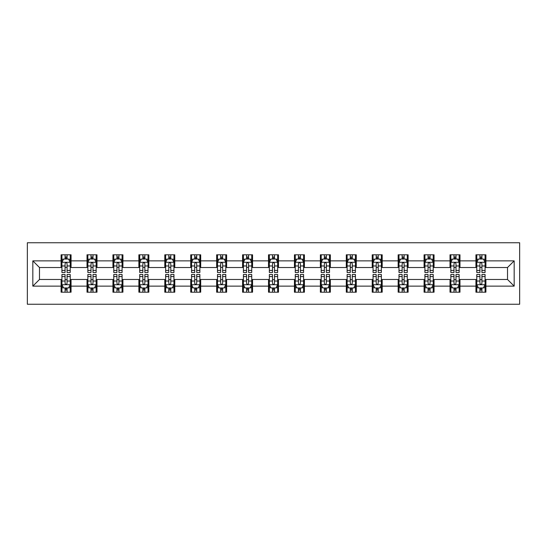 <?xml version="1.0" encoding="UTF-8"?>
<svg xmlns="http://www.w3.org/2000/svg" width="547" height="547" viewBox="0 0 547 547"><rect width="100%" height="100%" fill="white"/><g stroke="black" fill="none" stroke-linecap="round" stroke-linejoin="round"><path stroke-width="0.82" d="M27.35 304.248L519.65 304.248L519.65 242.752L27.35 242.752L27.35 304.248M485.907 260.871L485.907 254.799L475.938 254.799L475.938 260.871L459.979 260.871L459.979 254.799L450.01 254.799L450.01 260.871L434.051 260.871L434.051 254.799L424.082 254.799L424.082 260.871L408.124 260.871L408.124 254.799L398.154 254.799L398.154 260.871L382.196 260.871L382.196 254.799L372.227 254.799L372.227 260.871L356.268 260.871L356.268 254.799L346.299 254.799L346.299 260.871L330.34 260.871L330.34 254.799L320.371 254.799L320.371 260.871L304.412 260.871L304.412 254.799L294.443 254.799L294.443 260.871L278.485 260.871L278.485 254.799L268.515 254.799L268.515 260.871L252.557 260.871L252.557 254.799L242.588 254.799L242.588 260.871L226.629 260.871L226.629 254.799L216.66 254.799L216.66 260.871L200.701 260.871L200.701 254.799L190.732 254.799L190.732 260.871L174.773 260.871L174.773 254.799L164.804 254.799L164.804 260.871L148.846 260.871L148.846 254.799L138.876 254.799L138.876 260.871L122.918 260.871L122.918 254.799L112.949 254.799L112.949 260.871L96.99 260.871L96.99 254.799L87.021 254.799L87.021 260.871L71.062 260.871L71.062 254.799L61.093 254.799L61.093 260.871L32.834 260.871L32.834 286.129L39.48 279.483L61.093 279.483L61.093 292.201L71.062 292.201L71.062 279.483L87.021 279.483L87.021 292.201L96.99 292.201L96.99 279.483L112.949 279.483L112.949 292.201L122.918 292.201L122.918 279.483L138.876 279.483L138.876 292.201L148.846 292.201L148.846 279.483L164.804 279.483L164.804 292.201L174.773 292.201L174.773 279.483L190.732 279.483L190.732 292.201L200.701 292.201L200.701 279.483L216.66 279.483L216.66 292.201L226.629 292.201L226.629 279.483L242.588 279.483L242.588 292.201L252.557 292.201L252.557 279.483L268.515 279.483L268.515 292.201L278.485 292.201L278.485 279.483L294.443 279.483L294.443 292.201L304.412 292.201L304.412 279.483L320.371 279.483L320.371 292.201L330.34 292.201L330.34 279.483L346.299 279.483L346.299 292.201L356.268 292.201L356.268 279.483L372.227 279.483L372.227 292.201L382.196 292.201L382.196 279.483L398.154 279.483L398.154 292.201L408.124 292.201L408.124 279.483L424.082 279.483L424.082 292.201L434.051 292.201L434.051 279.483L450.01 279.483L450.01 292.201L459.979 292.201L459.979 279.483L475.938 279.483L475.938 292.201L485.907 292.201L485.907 279.483L507.52 279.483L507.52 267.517L485.907 267.517L485.907 260.871L514.166 260.871L514.166 286.129L485.907 286.129M475.938 286.129L459.979 286.129M450.01 286.129L434.051 286.129M424.082 286.129L408.124 286.129M398.154 286.129L382.196 286.129M372.227 286.129L356.268 286.129M346.299 286.129L330.34 286.129M320.371 286.129L304.412 286.129M294.443 286.129L278.485 286.129M268.515 286.129L252.557 286.129M242.588 286.129L226.629 286.129M216.66 286.129L200.701 286.129M190.732 286.129L174.773 286.129M164.804 286.129L148.846 286.129M138.876 286.129L122.918 286.129M112.949 286.129L96.99 286.129M87.021 286.129L71.062 286.129M61.093 286.129L32.834 286.129M475.938 260.871L475.938 267.517L459.979 267.517L459.979 260.871M450.01 260.871L450.01 267.517L434.051 267.517L434.051 260.871M424.082 260.871L424.082 267.517L408.124 267.517L408.124 260.871M398.154 260.871L398.154 267.517L382.196 267.517L382.196 260.871M372.227 260.871L372.227 267.517L356.268 267.517L356.268 260.871M346.299 260.871L346.299 267.517L330.34 267.517L330.34 260.871M320.371 260.871L320.371 267.517L304.412 267.517L304.412 260.871M294.443 260.871L294.443 267.517L278.485 267.517L278.485 260.871M268.515 260.871L268.515 267.517L252.557 267.517L252.557 260.871M242.588 260.871L242.588 267.517L226.629 267.517L226.629 260.871M216.66 260.871L216.66 267.517L200.701 267.517L200.701 260.871M190.732 260.871L190.732 267.517L174.773 267.517L174.773 260.871M164.804 260.871L164.804 267.517L148.846 267.517L148.846 260.871M138.876 260.871L138.876 267.517L122.918 267.517L122.918 260.871M112.949 260.871L112.949 267.517L96.99 267.517L96.99 260.871M87.021 260.871L87.021 267.517L71.062 267.517L71.062 260.871M61.093 260.871L61.093 267.517L39.48 267.517L32.834 260.871M39.48 267.517L39.48 279.483M514.166 286.129L507.52 279.483M507.52 267.517L514.166 260.871M61.093 258.957L61.92 258.957M65.079 258.957L67.076 258.957M70.228 258.957L71.062 258.957M61.093 267.353L61.92 267.353M65.079 267.353L67.076 267.353M70.228 267.353L71.062 267.353M61.093 279.647L61.92 279.647M65.079 279.647L67.076 279.647M70.228 279.647L71.062 279.647M61.093 288.043L61.92 288.043M65.079 288.043L67.076 288.043M70.228 288.043L71.062 288.043M87.021 279.647L87.848 279.647M91.007 279.647L93.004 279.647M96.156 279.647L96.99 279.647M87.021 288.043L87.848 288.043M91.007 288.043L93.004 288.043M96.156 288.043L96.99 288.043M87.021 258.957L87.848 258.957M91.007 258.957L93.004 258.957M96.156 258.957L96.99 258.957M87.021 267.353L87.848 267.353M91.007 267.353L93.004 267.353M96.156 267.353L96.99 267.353M112.949 279.647L113.776 279.647M116.935 279.647L118.931 279.647M122.09 279.647L122.918 279.647M112.949 288.043L113.776 288.043M116.935 288.043L118.931 288.043M122.09 288.043L122.918 288.043M112.949 258.957L113.776 258.957M116.935 258.957L118.931 258.957M122.09 258.957L122.918 258.957M112.949 267.353L113.776 267.353M116.935 267.353L118.931 267.353M122.09 267.353L122.918 267.353M138.876 279.647L139.704 279.647M142.863 279.647L144.859 279.647M148.018 279.647L148.846 279.647M138.876 288.043L139.704 288.043M142.863 288.043L144.859 288.043M148.018 288.043L148.846 288.043M138.876 258.957L139.704 258.957M142.863 258.957L144.859 258.957M148.018 258.957L148.846 258.957M138.876 267.353L139.704 267.353M142.863 267.353L144.859 267.353M148.018 267.353L148.846 267.353M164.804 279.647L165.632 279.647M168.791 279.647L170.787 279.647M173.946 279.647L174.773 279.647M164.804 288.043L165.632 288.043M168.791 288.043L170.787 288.043M173.946 288.043L174.773 288.043M164.804 258.957L165.632 258.957M168.791 258.957L170.787 258.957M173.946 258.957L174.773 258.957M164.804 267.353L165.632 267.353M168.791 267.353L170.787 267.353M173.946 267.353L174.773 267.353M190.732 279.647L191.559 279.647M194.718 279.647L196.715 279.647M199.874 279.647L200.701 279.647M190.732 288.043L191.559 288.043M194.718 288.043L196.715 288.043M199.874 288.043L200.701 288.043M190.732 258.957L191.559 258.957M194.718 258.957L196.715 258.957M199.874 258.957L200.701 258.957M190.732 267.353L191.559 267.353M194.718 267.353L196.715 267.353M199.874 267.353L200.701 267.353M216.66 279.647L217.487 279.647M220.646 279.647L222.643 279.647M225.802 279.647L226.629 279.647M216.66 288.043L217.487 288.043M220.646 288.043L222.643 288.043M225.802 288.043L226.629 288.043M216.66 258.957L217.487 258.957M220.646 258.957L222.643 258.957M225.802 258.957L226.629 258.957M216.66 267.353L217.487 267.353M220.646 267.353L222.643 267.353M225.802 267.353L226.629 267.353M242.588 279.647L243.415 279.647M246.574 279.647L248.57 279.647M251.729 279.647L252.557 279.647M242.588 288.043L243.415 288.043M246.574 288.043L248.57 288.043M251.729 288.043L252.557 288.043M242.588 258.957L243.415 258.957M246.574 258.957L248.57 258.957M251.729 258.957L252.557 258.957M242.588 267.353L243.415 267.353M246.574 267.353L248.57 267.353M251.729 267.353L252.557 267.353M268.515 279.647L269.343 279.647M272.502 279.647L274.498 279.647M277.657 279.647L278.485 279.647M268.515 288.043L269.343 288.043M272.502 288.043L274.498 288.043M277.657 288.043L278.485 288.043M268.515 258.957L269.343 258.957M272.502 258.957L274.498 258.957M277.657 258.957L278.485 258.957M268.515 267.353L269.343 267.353M272.502 267.353L274.498 267.353M277.657 267.353L278.485 267.353M294.443 279.647L295.271 279.647M298.43 279.647L300.426 279.647M303.585 279.647L304.412 279.647M294.443 288.043L295.271 288.043M298.43 288.043L300.426 288.043M303.585 288.043L304.412 288.043M294.443 258.957L295.271 258.957M298.43 258.957L300.426 258.957M303.585 258.957L304.412 258.957M294.443 267.353L295.271 267.353M298.43 267.353L300.426 267.353M303.585 267.353L304.412 267.353M320.371 279.647L321.198 279.647M324.357 279.647L326.354 279.647M329.513 279.647L330.34 279.647M320.371 288.043L321.198 288.043M324.357 288.043L326.354 288.043M329.513 288.043L330.34 288.043M320.371 258.957L321.198 258.957M324.357 258.957L326.354 258.957M329.513 258.957L330.34 258.957M320.371 267.353L321.198 267.353M324.357 267.353L326.354 267.353M329.513 267.353L330.34 267.353M346.299 279.647L347.126 279.647M350.285 279.647L352.282 279.647M355.441 279.647L356.268 279.647M346.299 288.043L347.126 288.043M350.285 288.043L352.282 288.043M355.441 288.043L356.268 288.043M346.299 258.957L347.126 258.957M350.285 258.957L352.282 258.957M355.441 258.957L356.268 258.957M346.299 267.353L347.126 267.353M350.285 267.353L352.282 267.353M355.441 267.353L356.268 267.353M372.227 279.647L373.054 279.647M376.213 279.647L378.209 279.647M381.368 279.647L382.196 279.647M372.227 288.043L373.054 288.043M376.213 288.043L378.209 288.043M381.368 288.043L382.196 288.043M372.227 258.957L373.054 258.957M376.213 258.957L378.209 258.957M381.368 258.957L382.196 258.957M372.227 267.353L373.054 267.353M376.213 267.353L378.209 267.353M381.368 267.353L382.196 267.353M398.154 279.647L398.982 279.647M402.141 279.647L404.137 279.647M407.296 279.647L408.124 279.647M398.154 288.043L398.982 288.043M402.141 288.043L404.137 288.043M407.296 288.043L408.124 288.043M398.154 258.957L398.982 258.957M402.141 258.957L404.137 258.957M407.296 258.957L408.124 258.957M398.154 267.353L398.982 267.353M402.141 267.353L404.137 267.353M407.296 267.353L408.124 267.353M424.082 279.647L424.91 279.647M428.069 279.647L430.065 279.647M433.224 279.647L434.051 279.647M424.082 288.043L424.91 288.043M428.069 288.043L430.065 288.043M433.224 288.043L434.051 288.043M424.082 258.957L424.91 258.957M428.069 258.957L430.065 258.957M433.224 258.957L434.051 258.957M424.082 267.353L424.91 267.353M428.069 267.353L430.065 267.353M433.224 267.353L434.051 267.353M450.01 279.647L450.844 279.647M453.996 279.647L455.993 279.647M459.152 279.647L459.979 279.647M450.01 288.043L450.844 288.043M453.996 288.043L455.993 288.043M459.152 288.043L459.979 288.043M450.01 258.957L450.844 258.957M453.996 258.957L455.993 258.957M459.152 258.957L459.979 258.957M450.01 267.353L450.844 267.353M453.996 267.353L455.993 267.353M459.152 267.353L459.979 267.353M475.938 279.647L476.772 279.647M479.924 279.647L481.921 279.647M485.08 279.647L485.907 279.647M475.938 288.043L476.772 288.043M479.924 288.043L481.921 288.043M485.08 288.043L485.907 288.043M475.938 258.957L476.772 258.957M479.924 258.957L481.921 258.957M485.08 258.957L485.907 258.957M475.938 267.353L476.772 267.353M479.924 267.353L481.921 267.353M485.08 267.353L485.907 267.353M67.076 256.96L65.079 256.96M70.228 270.416L67.076 270.416L67.076 272.502L70.228 272.502L70.228 262.362L68.566 259.039L63.582 259.039L61.92 262.362L61.92 272.502L65.079 272.502L65.079 270.416L61.92 270.416M61.92 262.362L61.92 254.799M70.228 262.362L70.228 254.799M65.079 259.039L65.079 254.799M67.076 254.799L67.076 259.039M67.076 270.416L67.076 263.613C66.406 262.328 65.743 262.328 65.079 263.613L65.079 270.416M65.079 290.04L67.076 290.04M61.92 276.584L65.079 276.584L65.079 274.498L61.92 274.498L61.92 284.638L63.582 287.961L68.566 287.961L70.228 284.638L70.228 274.498L67.076 274.498L67.076 276.584L70.228 276.584M70.228 284.638L70.228 292.201M61.92 284.638L61.92 292.201M67.076 287.961L67.076 292.201M65.079 292.201L65.079 287.961M65.079 276.584L65.079 283.387C65.743 284.672 66.406 284.672 67.076 283.387L67.076 276.584M93.004 256.96L91.007 256.96M96.156 270.416L93.004 270.416L93.004 272.502L96.156 272.502L96.156 262.362L94.494 259.039L89.51 259.039L87.848 262.362L87.848 272.502L91.007 272.502L91.007 270.416L87.848 270.416M87.848 262.362L87.848 254.799M96.156 262.362L96.156 254.799M91.007 259.039L91.007 254.799M93.004 254.799L93.004 259.039M93.004 270.416L93.004 263.613C92.34 262.328 91.67 262.328 91.007 263.613L91.007 270.416M118.931 256.96L116.935 256.96M122.09 270.416L118.931 270.416L118.931 272.502L122.09 272.502L122.09 262.362L120.422 259.039L115.438 259.039L113.776 262.362L113.776 272.502L116.935 272.502L116.935 270.416L113.776 270.416M113.776 262.362L113.776 254.799M122.09 262.362L122.09 254.799M116.935 259.039L116.935 254.799M118.931 254.799L118.931 259.039M118.931 270.416L118.931 263.613C118.268 262.328 117.598 262.328 116.935 263.613L116.935 270.416M91.007 290.04L93.004 290.04M87.848 276.584L91.007 276.584L91.007 274.498L87.848 274.498L87.848 284.638L89.51 287.961L94.494 287.961L96.156 284.638L96.156 274.498L93.004 274.498L93.004 276.584L96.156 276.584M96.156 284.638L96.156 292.201M87.848 284.638L87.848 292.201M93.004 287.961L93.004 292.201M91.007 292.201L91.007 287.961M91.007 276.584L91.007 283.387C91.67 284.672 92.334 284.672 93.004 283.387L93.004 276.584M116.935 290.04L118.931 290.04M113.776 276.584L116.935 276.584L116.935 274.498L113.776 274.498L113.776 284.638L115.438 287.961L120.422 287.961L122.09 284.638L122.09 274.498L118.931 274.498L118.931 276.584L122.09 276.584M122.09 284.638L122.09 292.201M113.776 284.638L113.776 292.201M118.931 287.961L118.931 292.201M116.935 292.201L116.935 287.961M116.935 276.584L116.935 283.387C117.598 284.672 118.261 284.672 118.931 283.387L118.931 276.584M144.859 256.96L142.863 256.96M148.018 270.416L144.859 270.416L144.859 272.502L148.018 272.502L148.018 262.362L146.35 259.039L141.365 259.039L139.704 262.362L139.704 272.502L142.863 272.502L142.863 270.416L139.704 270.416M139.704 262.362L139.704 254.799M148.018 262.362L148.018 254.799M142.863 259.039L142.863 254.799M144.859 254.799L144.859 259.039M144.859 270.416L144.859 263.613C144.196 262.328 143.526 262.328 142.863 263.613L142.863 270.416M170.787 256.96L168.791 256.96M173.946 270.416L170.787 270.416L170.787 272.502L173.946 272.502L173.946 262.362L172.278 259.039L167.293 259.039L165.632 262.362L165.632 272.502L168.791 272.502L168.791 270.416L165.632 270.416M165.632 262.362L165.632 254.799M173.946 262.362L173.946 254.799M168.791 259.039L168.791 254.799M170.787 254.799L170.787 259.039M170.787 270.416L170.787 263.613C170.124 262.328 169.454 262.328 168.791 263.613L168.791 270.416M196.715 256.96L194.718 256.96M199.874 270.416L196.715 270.416L196.715 272.502L199.874 272.502L199.874 262.362L198.212 259.039L193.221 259.039L191.559 262.362L191.559 272.502L194.718 272.502L194.718 270.416L191.559 270.416M191.559 262.362L191.559 254.799M199.874 262.362L199.874 254.799M194.718 259.039L194.718 254.799M196.715 254.799L196.715 259.039M196.715 270.416L196.715 263.613C196.052 262.328 195.382 262.328 194.718 263.613L194.718 270.416M142.863 290.04L144.859 290.04M139.704 276.584L142.863 276.584L142.863 274.498L139.704 274.498L139.704 284.638L141.365 287.961L146.35 287.961L148.018 284.638L148.018 274.498L144.859 274.498L144.859 276.584L148.018 276.584M148.018 284.638L148.018 292.201M139.704 284.638L139.704 292.201M144.859 287.961L144.859 292.201M142.863 292.201L142.863 287.961M142.863 276.584L142.863 283.387C143.526 284.672 144.189 284.672 144.859 283.387L144.859 276.584M168.791 290.04L170.787 290.04M165.632 276.584L168.791 276.584L168.791 274.498L165.632 274.498L165.632 284.638L167.293 287.961L172.278 287.961L173.946 284.638L173.946 274.498L170.787 274.498L170.787 276.584L173.946 276.584M173.946 284.638L173.946 292.201M165.632 284.638L165.632 292.201M170.787 287.961L170.787 292.201M168.791 292.201L168.791 287.961M168.791 276.584L168.791 283.387C169.454 284.672 170.117 284.672 170.787 283.387L170.787 276.584M194.718 290.04L196.715 290.04M191.559 276.584L194.718 276.584L194.718 274.498L191.559 274.498L191.559 284.638L193.221 287.961L198.212 287.961L199.874 284.638L199.874 274.498L196.715 274.498L196.715 276.584L199.874 276.584M199.874 284.638L199.874 292.201M191.559 284.638L191.559 292.201M196.715 287.961L196.715 292.201M194.718 292.201L194.718 287.961M194.718 276.584L194.718 283.387C195.382 284.672 196.045 284.672 196.715 283.387L196.715 276.584M222.643 256.96L220.646 256.96M225.802 270.416L222.643 270.416L222.643 272.502L225.802 272.502L225.802 262.362L224.14 259.039L219.149 259.039L217.487 262.362L217.487 272.502L220.646 272.502L220.646 270.416L217.487 270.416M217.487 262.362L217.487 254.799M225.802 262.362L225.802 254.799M220.646 259.039L220.646 254.799M222.643 254.799L222.643 259.039M222.643 270.416L222.643 263.613C221.979 262.328 221.309 262.328 220.646 263.613L220.646 270.416M220.646 290.04L222.643 290.04M217.487 276.584L220.646 276.584L220.646 274.498L217.487 274.498L217.487 284.638L219.149 287.961L224.14 287.961L225.802 284.638L225.802 274.498L222.643 274.498L222.643 276.584L225.802 276.584M225.802 284.638L225.802 292.201M217.487 284.638L217.487 292.201M222.643 287.961L222.643 292.201M220.646 292.201L220.646 287.961M220.646 276.584L220.646 283.387C221.309 284.672 221.973 284.672 222.643 283.387L222.643 276.584M248.57 256.96L246.574 256.96M251.729 270.416L248.57 270.416L248.57 272.502L251.729 272.502L251.729 262.362L250.068 259.039L245.077 259.039L243.415 262.362L243.415 272.502L246.574 272.502L246.574 270.416L243.415 270.416M243.415 262.362L243.415 254.799M251.729 262.362L251.729 254.799M246.574 259.039L246.574 254.799M248.57 254.799L248.57 259.039M248.57 270.416L248.57 263.613C247.907 262.328 247.237 262.328 246.574 263.613L246.574 270.416M246.574 290.04L248.57 290.04M243.415 276.584L246.574 276.584L246.574 274.498L243.415 274.498L243.415 284.638L245.077 287.961L250.068 287.961L251.729 284.638L251.729 274.498L248.57 274.498L248.57 276.584L251.729 276.584M251.729 284.638L251.729 292.201M243.415 284.638L243.415 292.201M248.57 287.961L248.57 292.201M246.574 292.201L246.574 287.961M246.574 276.584L246.574 283.387C247.237 284.672 247.9 284.672 248.57 283.387L248.57 276.584M274.498 256.96L272.502 256.96M277.657 270.416L274.498 270.416L274.498 272.502L277.657 272.502L277.657 262.362L275.996 259.039L271.004 259.039L269.343 262.362L269.343 272.502L272.502 272.502L272.502 270.416L269.343 270.416M269.343 262.362L269.343 254.799M277.657 262.362L277.657 254.799M272.502 259.039L272.502 254.799M274.498 254.799L274.498 259.039M274.498 270.416L274.498 263.613C273.835 262.328 273.172 262.328 272.502 263.613L272.502 270.416M272.502 290.04L274.498 290.04M269.343 276.584L272.502 276.584L272.502 274.498L269.343 274.498L269.343 284.638L271.004 287.961L275.996 287.961L277.657 284.638L277.657 274.498L274.498 274.498L274.498 276.584L277.657 276.584M277.657 284.638L277.657 292.201M269.343 284.638L269.343 292.201M274.498 287.961L274.498 292.201M272.502 292.201L272.502 287.961M272.502 276.584L272.502 283.387C273.165 284.672 273.828 284.672 274.498 283.387L274.498 276.584M300.426 256.96L298.43 256.96M303.585 270.416L300.426 270.416L300.426 272.502L303.585 272.502L303.585 262.362L301.923 259.039L296.932 259.039L295.271 262.362L295.271 272.502L298.43 272.502L298.43 270.416L295.271 270.416M295.271 262.362L295.271 254.799M303.585 262.362L303.585 254.799M298.43 259.039L298.43 254.799M300.426 254.799L300.426 259.039M300.426 270.416L300.426 263.613C299.763 262.328 299.1 262.328 298.43 263.613L298.43 270.416M298.43 290.04L300.426 290.04M295.271 276.584L298.43 276.584L298.43 274.498L295.271 274.498L295.271 284.638L296.932 287.961L301.923 287.961L303.585 284.638L303.585 274.498L300.426 274.498L300.426 276.584L303.585 276.584M303.585 284.638L303.585 292.201M295.271 284.638L295.271 292.201M300.426 287.961L300.426 292.201M298.43 292.201L298.43 287.961M298.43 276.584L298.43 283.387C299.093 284.672 299.763 284.672 300.426 283.387L300.426 276.584M326.354 256.96L324.357 256.96M329.513 270.416L326.354 270.416L326.354 272.502L329.513 272.502L329.513 262.362L327.851 259.039L322.86 259.039L321.198 262.362L321.198 272.502L324.357 272.502L324.357 270.416L321.198 270.416M321.198 262.362L321.198 254.799M329.513 262.362L329.513 254.799M324.357 259.039L324.357 254.799M326.354 254.799L326.354 259.039M326.354 270.416L326.354 263.613C325.691 262.328 325.027 262.328 324.357 263.613L324.357 270.416M324.357 290.04L326.354 290.04M321.198 276.584L324.357 276.584L324.357 274.498L321.198 274.498L321.198 284.638L322.86 287.961L327.851 287.961L329.513 284.638L329.513 274.498L326.354 274.498L326.354 276.584L329.513 276.584M329.513 284.638L329.513 292.201M321.198 284.638L321.198 292.201M326.354 287.961L326.354 292.201M324.357 292.201L324.357 287.961M324.357 276.584L324.357 283.387C325.021 284.672 325.691 284.672 326.354 283.387L326.354 276.584M352.282 256.96L350.285 256.96M355.441 270.416L352.282 270.416L352.282 272.502L355.441 272.502L355.441 262.362L353.779 259.039L348.788 259.039L347.126 262.362L347.126 272.502L350.285 272.502L350.285 270.416L347.126 270.416M347.126 262.362L347.126 254.799M355.441 262.362L355.441 254.799M350.285 259.039L350.285 254.799M352.282 254.799L352.282 259.039M352.282 270.416L352.282 263.613C351.618 262.328 350.955 262.328 350.285 263.613L350.285 270.416M350.285 290.04L352.282 290.04M347.126 276.584L350.285 276.584L350.285 274.498L347.126 274.498L347.126 284.638L348.788 287.961L353.779 287.961L355.441 284.638L355.441 274.498L352.282 274.498L352.282 276.584L355.441 276.584M355.441 284.638L355.441 292.201M347.126 284.638L347.126 292.201M352.282 287.961L352.282 292.201M350.285 292.201L350.285 287.961M350.285 276.584L350.285 283.387C350.948 284.672 351.618 284.672 352.282 283.387L352.282 276.584M378.209 256.96L376.213 256.96M381.368 270.416L378.209 270.416L378.209 272.502L381.368 272.502L381.368 262.362L379.707 259.039L374.722 259.039L373.054 262.362L373.054 272.502L376.213 272.502L376.213 270.416L373.054 270.416M373.054 262.362L373.054 254.799M381.368 262.362L381.368 254.799M376.213 259.039L376.213 254.799M378.209 254.799L378.209 259.039M378.209 270.416L378.209 263.613C377.546 262.328 376.883 262.328 376.213 263.613L376.213 270.416M376.213 290.04L378.209 290.04M373.054 276.584L376.213 276.584L376.213 274.498L373.054 274.498L373.054 284.638L374.722 287.961L379.707 287.961L381.368 284.638L381.368 274.498L378.209 274.498L378.209 276.584L381.368 276.584M381.368 284.638L381.368 292.201M373.054 284.638L373.054 292.201M378.209 287.961L378.209 292.201M376.213 292.201L376.213 287.961M376.213 276.584L376.213 283.387C376.876 284.672 377.546 284.672 378.209 283.387L378.209 276.584M404.137 256.96L402.141 256.96M407.296 270.416L404.137 270.416L404.137 272.502L407.296 272.502L407.296 262.362L405.635 259.039L400.65 259.039L398.982 262.362L398.982 272.502L402.141 272.502L402.141 270.416L398.982 270.416M398.982 262.362L398.982 254.799M407.296 262.362L407.296 254.799M402.141 259.039L402.141 254.799M404.137 254.799L404.137 259.039M404.137 270.416L404.137 263.613C403.474 262.328 402.811 262.328 402.141 263.613L402.141 270.416M402.141 290.04L404.137 290.04M398.982 276.584L402.141 276.584L402.141 274.498L398.982 274.498L398.982 284.638L400.65 287.961L405.635 287.961L407.296 284.638L407.296 274.498L404.137 274.498L404.137 276.584L407.296 276.584M407.296 284.638L407.296 292.201M398.982 284.638L398.982 292.201M404.137 287.961L404.137 292.201M402.141 292.201L402.141 287.961M402.141 276.584L402.141 283.387C402.804 284.672 403.474 284.672 404.137 283.387L404.137 276.584M430.065 256.96L428.069 256.96M433.224 270.416L430.065 270.416L430.065 272.502L433.224 272.502L433.224 262.362L431.562 259.039L426.578 259.039L424.91 262.362L424.91 272.502L428.069 272.502L428.069 270.416L424.91 270.416M424.91 262.362L424.91 254.799M433.224 262.362L433.224 254.799M428.069 259.039L428.069 254.799M430.065 254.799L430.065 259.039M430.065 270.416L430.065 263.613C429.402 262.328 428.739 262.328 428.069 263.613L428.069 270.416M428.069 290.04L430.065 290.04M424.91 276.584L428.069 276.584L428.069 274.498L424.91 274.498L424.91 284.638L426.578 287.961L431.562 287.961L433.224 284.638L433.224 274.498L430.065 274.498L430.065 276.584L433.224 276.584M433.224 284.638L433.224 292.201M424.91 284.638L424.91 292.201M430.065 287.961L430.065 292.201M428.069 292.201L428.069 287.961M428.069 276.584L428.069 283.387C428.732 284.672 429.402 284.672 430.065 283.387L430.065 276.584M455.993 256.96L453.996 256.96M459.152 270.416L455.993 270.416L455.993 272.502L459.152 272.502L459.152 262.362L457.49 259.039L452.506 259.039L450.844 262.362L450.844 272.502L453.996 272.502L453.996 270.416L450.844 270.416M450.844 262.362L450.844 254.799M459.152 262.362L459.152 254.799M453.996 259.039L453.996 254.799M455.993 254.799L455.993 259.039M455.993 270.416L455.993 263.613C455.33 262.328 454.666 262.328 453.996 263.613L453.996 270.416M453.996 290.04L455.993 290.04M450.844 276.584L453.996 276.584L453.996 274.498L450.844 274.498L450.844 284.638L452.506 287.961L457.49 287.961L459.152 284.638L459.152 274.498L455.993 274.498L455.993 276.584L459.152 276.584M459.152 284.638L459.152 292.201M450.844 284.638L450.844 292.201M455.993 287.961L455.993 292.201M453.996 292.201L453.996 287.961M453.996 276.584L453.996 283.387C454.66 284.672 455.33 284.672 455.993 283.387L455.993 276.584M481.921 256.96L479.924 256.96M485.08 270.416L481.921 270.416L481.921 272.502L485.08 272.502L485.08 262.362L483.418 259.039L478.434 259.039L476.772 262.362L476.772 272.502L479.924 272.502L479.924 270.416L476.772 270.416M476.772 262.362L476.772 254.799M485.08 262.362L485.08 254.799M479.924 259.039L479.924 254.799M481.921 254.799L481.921 259.039M481.921 270.416L481.921 263.613C481.257 262.328 480.594 262.328 479.924 263.613L479.924 270.416M479.924 290.04L481.921 290.04M476.772 276.584L479.924 276.584L479.924 274.498L476.772 274.498L476.772 284.638L478.434 287.961L483.418 287.961L485.08 284.638L485.08 274.498L481.921 274.498L481.921 276.584L485.08 276.584M485.08 284.638L485.08 292.201M476.772 284.638L476.772 292.201M481.921 287.961L481.921 292.201M479.924 292.201L479.924 287.961M479.924 276.584L479.924 283.387C480.594 284.672 481.257 284.672 481.921 283.387L481.921 276.584M70.187 262.28L61.961 262.28M61.92 259.237L63.486 259.237M68.669 259.237L70.228 259.237M65.079 265.965L61.92 265.965M70.228 265.965L67.076 265.965M67.076 258.02L65.079 258.02M61.961 284.72L70.187 284.72M70.228 287.763L68.669 287.763M63.486 287.763L61.92 287.763M67.076 281.035L70.228 281.035M61.92 281.035L65.079 281.035M65.079 288.98L67.076 288.98M96.115 262.28L87.889 262.28M87.848 259.237L89.414 259.237M94.597 259.237L96.156 259.237M91.007 265.965L87.848 265.965M96.156 265.965L93.004 265.965M93.004 258.02L91.007 258.02M122.043 262.28L113.817 262.28M113.776 259.237L115.342 259.237M120.525 259.237L122.09 259.237M116.935 265.965L113.776 265.965M122.09 265.965L118.931 265.965M118.931 258.02L116.935 258.02M87.889 284.72L96.115 284.72M96.156 287.763L94.597 287.763M89.414 287.763L87.848 287.763M93.004 281.035L96.156 281.035M87.848 281.035L91.007 281.035M91.007 288.98L93.004 288.98M113.817 284.72L122.043 284.72M122.09 287.763L120.525 287.763M115.342 287.763L113.776 287.763M118.931 281.035L122.09 281.035M113.776 281.035L116.935 281.035M116.935 288.98L118.931 288.98M147.97 262.28L139.745 262.28M139.704 259.237L141.27 259.237M146.452 259.237L148.018 259.237M142.863 265.965L139.704 265.965M148.018 265.965L144.859 265.965M144.859 258.02L142.863 258.02M173.898 262.28L165.673 262.28M165.632 259.237L167.197 259.237M172.38 259.237L173.946 259.237M168.791 265.965L165.632 265.965M173.946 265.965L170.787 265.965M170.787 258.02L168.791 258.02M199.833 262.28L191.6 262.28M191.559 259.237L193.125 259.237M198.308 259.237L199.874 259.237M194.718 265.965L191.559 265.965M199.874 265.965L196.715 265.965M196.715 258.02L194.718 258.02M139.745 284.72L147.97 284.72M148.018 287.763L146.452 287.763M141.27 287.763L139.704 287.763M144.859 281.035L148.018 281.035M139.704 281.035L142.863 281.035M142.863 288.98L144.859 288.98M165.673 284.72L173.898 284.72M173.946 287.763L172.38 287.763M167.197 287.763L165.632 287.763M170.787 281.035L173.946 281.035M165.632 281.035L168.791 281.035M168.791 288.98L170.787 288.98M191.6 284.72L199.833 284.72M199.874 287.763L198.308 287.763M193.125 287.763L191.559 287.763M196.715 281.035L199.874 281.035M191.559 281.035L194.718 281.035M194.718 288.98L196.715 288.98M225.761 262.28L217.528 262.28M217.487 259.237L219.053 259.237M224.236 259.237L225.802 259.237M220.646 265.965L217.487 265.965M225.802 265.965L222.643 265.965M222.643 258.02L220.646 258.02M217.528 284.72L225.761 284.72M225.802 287.763L224.236 287.763M219.053 287.763L217.487 287.763M222.643 281.035L225.802 281.035M217.487 281.035L220.646 281.035M220.646 288.98L222.643 288.98M251.688 262.28L243.456 262.28M243.415 259.237L244.981 259.237M250.164 259.237L251.729 259.237M246.574 265.965L243.415 265.965M251.729 265.965L248.57 265.965M248.57 258.02L246.574 258.02M243.456 284.72L251.688 284.72M251.729 287.763L250.164 287.763M244.981 287.763L243.415 287.763M248.57 281.035L251.729 281.035M243.415 281.035L246.574 281.035M246.574 288.98L248.57 288.98M277.616 262.28L269.384 262.28M269.343 259.237L270.909 259.237M276.091 259.237L277.657 259.237M272.502 265.965L269.343 265.965M277.657 265.965L274.498 265.965M274.498 258.02L272.502 258.02M269.384 284.72L277.616 284.72M277.657 287.763L276.091 287.763M270.909 287.763L269.343 287.763M274.498 281.035L277.657 281.035M269.343 281.035L272.502 281.035M272.502 288.98L274.498 288.98M303.544 262.28L295.312 262.28M295.271 259.237L296.836 259.237M302.019 259.237L303.585 259.237M298.43 265.965L295.271 265.965M303.585 265.965L300.426 265.965M300.426 258.02L298.43 258.02M295.312 284.72L303.544 284.72M303.585 287.763L302.019 287.763M296.836 287.763L295.271 287.763M300.426 281.035L303.585 281.035M295.271 281.035L298.43 281.035M298.43 288.98L300.426 288.98M329.472 262.28L321.239 262.28M321.198 259.237L322.764 259.237M327.947 259.237L329.513 259.237M324.357 265.965L321.198 265.965M329.513 265.965L326.354 265.965M326.354 258.02L324.357 258.02M321.239 284.72L329.472 284.72M329.513 287.763L327.947 287.763M322.764 287.763L321.198 287.763M326.354 281.035L329.513 281.035M321.198 281.035L324.357 281.035M324.357 288.98L326.354 288.98M355.4 262.28L347.167 262.28M347.126 259.237L348.692 259.237M353.875 259.237L355.441 259.237M350.285 265.965L347.126 265.965M355.441 265.965L352.282 265.965M352.282 258.02L350.285 258.02M347.167 284.72L355.4 284.72M355.441 287.763L353.875 287.763M348.692 287.763L347.126 287.763M352.282 281.035L355.441 281.035M347.126 281.035L350.285 281.035M350.285 288.98L352.282 288.98M381.327 262.28L373.102 262.28M373.054 259.237L374.62 259.237M379.803 259.237L381.368 259.237M376.213 265.965L373.054 265.965M381.368 265.965L378.209 265.965M378.209 258.02L376.213 258.02M373.102 284.72L381.327 284.72M381.368 287.763L379.803 287.763M374.62 287.763L373.054 287.763M378.209 281.035L381.368 281.035M373.054 281.035L376.213 281.035M376.213 288.98L378.209 288.98M407.255 262.28L399.03 262.28M398.982 259.237L400.548 259.237M405.73 259.237L407.296 259.237M402.141 265.965L398.982 265.965M407.296 265.965L404.137 265.965M404.137 258.02L402.141 258.02M399.03 284.72L407.255 284.72M407.296 287.763L405.73 287.763M400.548 287.763L398.982 287.763M404.137 281.035L407.296 281.035M398.982 281.035L402.141 281.035M402.141 288.98L404.137 288.98M433.183 262.28L424.957 262.28M424.91 259.237L426.475 259.237M431.658 259.237L433.224 259.237M428.069 265.965L424.91 265.965M433.224 265.965L430.065 265.965M430.065 258.02L428.069 258.02M424.957 284.72L433.183 284.72M433.224 287.763L431.658 287.763M426.475 287.763L424.91 287.763M430.065 281.035L433.224 281.035M424.91 281.035L428.069 281.035M428.069 288.98L430.065 288.98M459.111 262.28L450.885 262.28M450.844 259.237L452.403 259.237M457.586 259.237L459.152 259.237M453.996 265.965L450.844 265.965M459.152 265.965L455.993 265.965M455.993 258.02L453.996 258.02M450.885 284.72L459.111 284.72M459.152 287.763L457.586 287.763M452.403 287.763L450.844 287.763M455.993 281.035L459.152 281.035M450.844 281.035L453.996 281.035M453.996 288.98L455.993 288.98M485.039 262.28L476.813 262.28M476.772 259.237L478.331 259.237M483.514 259.237L485.08 259.237M479.924 265.965L476.772 265.965M485.08 265.965L481.921 265.965M481.921 258.02L479.924 258.02M476.813 284.72L485.039 284.72M485.08 287.763L483.514 287.763M478.331 287.763L476.772 287.763M481.921 281.035L485.08 281.035M476.772 281.035L479.924 281.035M479.924 288.98L481.921 288.98"/></g></svg>
